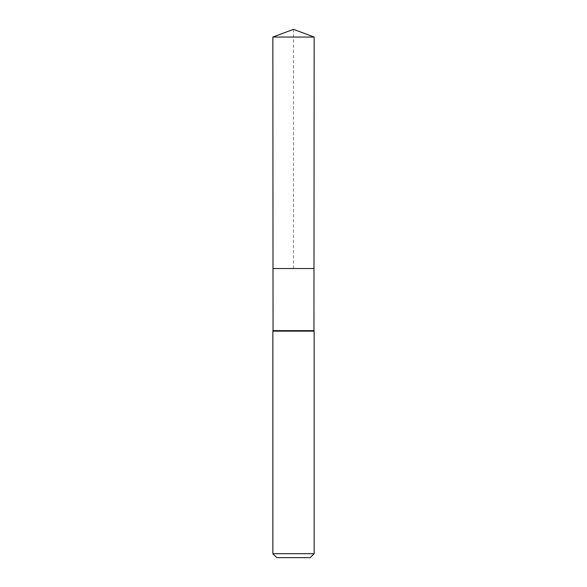 <?xml version="1.0" encoding="UTF-8"?>
<svg xmlns="http://www.w3.org/2000/svg" width="587" height="587" viewBox="0 0 587 587"><rect width="100%" height="100%" fill="white"/><g stroke="black" fill="none" stroke-linecap="round" stroke-linejoin="round"><path stroke-width="0.44" stroke-dasharray="2.94 2.2" d="M273.043 330.628L313.957 330.628M314.001 268.538L272.999 268.538L314.001 268.538M314.14 331.149L272.86 331.149M310.193 557.65L276.807 557.65M314.14 553.702L272.86 553.702M314.14 37.047L272.86 37.047M293.5 29.35L293.5 268.538"/><path stroke-width="0.88" d="M272.86 37.047L272.999 268.538L314.001 268.538L313.957 330.628L273.043 330.628L272.999 268.538L314.001 268.538L314.14 37.047L272.86 37.047L293.5 29.35L314.14 37.047M273.043 330.628L272.86 331.149L314.14 331.149L313.957 330.628M314.14 553.702L272.86 553.702L276.807 557.65L310.193 557.65L314.14 553.702L314.14 331.149M293.5 268.538L314.001 268.538L314.14 37.047L293.5 29.35M272.86 553.702L272.86 331.149"/></g></svg>
